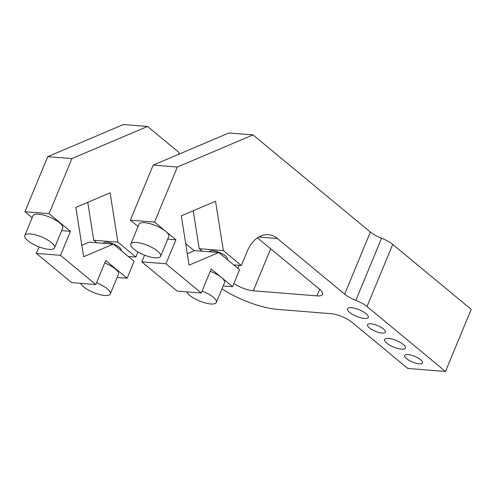 <?xml version="1.0" encoding="UTF-8"?>
<svg xmlns="http://www.w3.org/2000/svg" width="496" height="496" viewBox="0 0 496 496"><rect width="100%" height="100%" fill="white"/><g stroke="black" fill="none" stroke-linecap="round" stroke-linejoin="round"><path stroke-width="0.74" d="M61.671 230.634L70.451 231.334L49.085 213.652L71.889 158.596L147.572 126.461L179.155 152.613L178.417 154.392M137.993 251.98L135.885 257.071L117.893 242.172L110.1 192.832L75.851 207.371L83.644 256.717L113.348 244.1L134.131 261.305L127.112 278.244L105.747 260.561L95.809 284.555L60.512 255.335L70.451 231.334M128.278 256.463L135.885 257.071M258.707 237.038L277.456 238.539A32.203 21.874 94.6 0 0 268.33 234.67A32.203 21.874 94.6 0 0 247.182 251.398L241.335 265.509L223.343 250.616L215.555 201.271L181.307 215.816L189.094 265.155L218.804 252.538L239.58 269.743L232.568 286.688L221.421 277.456A16.101 5.084 22.5 0 1 224.514 282.677L216.33 302.442A16.101 5.084 -157.5 0 0 213.237 297.222A16.101 5.084 -157.5 0 0 202.064 291.053M277.456 238.539L344.652 294.171A16.101 5.084 -157.5 0 0 355.837 300.347A16.101 5.084 22.5 0 1 367.015 306.522L445.47 371.467L407.768 368.454L352.036 322.313A16.101 5.084 -157.5 0 0 330.962 313.677L277.946 309.436A48.31 15.246 22.5 0 1 221.96 288.839M257.455 237.844L319.412 289.137A16.101 5.084 -157.5 0 1 322.505 294.357A16.101 5.084 -157.5 0 1 316.919 295.883L253.295 290.792L270.686 248.8M233.914 283.439A16.101 5.084 -157.5 0 0 253.295 290.792M194.296 250.759L185.696 243.641M366.129 313.714A11.272 3.559 22.5 0 1 368.299 317.366A11.272 3.559 22.5 0 1 356.519 316.343A11.272 3.559 22.5 0 1 347.467 308.741A11.272 3.559 22.5 0 1 355.093 308.351A11.272 3.559 22.5 0 1 366.129 313.714M383.532 329.003A9.66 3.05 22.5 0 1 385.386 332.134A9.66 3.05 22.5 0 1 375.292 331.254A9.66 3.05 22.5 0 1 367.536 324.737A9.66 3.05 22.5 0 1 374.071 324.403A9.66 3.05 22.5 0 1 383.532 329.003M420.689 359.761A9.66 3.05 22.5 0 1 422.542 362.892A9.66 3.05 22.5 0 1 412.449 362.012A9.66 3.05 22.5 0 1 404.693 355.496A9.66 3.05 22.5 0 1 411.227 355.161A9.66 3.05 22.5 0 1 420.689 359.761M403.285 344.472A11.272 3.559 22.5 0 1 405.455 348.13A11.272 3.559 22.5 0 1 393.675 347.101A11.272 3.559 22.5 0 1 384.623 339.5A11.272 3.559 22.5 0 1 392.249 339.109A11.272 3.559 22.5 0 1 403.285 344.472M445.47 371.467L471.2 309.355L392.745 244.404A16.101 5.084 -157.5 0 0 381.56 238.235A16.101 5.084 22.5 0 1 370.382 232.06L253.022 134.906L177.345 167.034L154.541 222.09L165.689 231.316A16.101 5.084 22.5 0 1 168.783 236.536L160.592 256.302A16.101 5.084 -157.5 0 0 157.499 251.081A16.101 5.084 -157.5 0 0 141.732 243.418A16.101 5.084 -157.5 0 0 130.839 243.976A16.101 5.084 -157.5 0 0 133.939 249.197A16.101 5.084 -157.5 0 0 149.705 256.86A16.101 5.084 -157.5 0 0 160.592 256.302M209.424 251.788L209.479 251.646A9.66 3.05 22.5 0 1 216.02 251.311A9.66 3.05 22.5 0 1 225.475 255.905A9.66 3.05 22.5 0 1 227.335 259.036L227.162 259.458M103.379 243.307L103.441 243.158A9.66 3.05 22.5 0 1 109.976 242.823A9.66 3.05 22.5 0 1 119.437 247.417A9.66 3.05 22.5 0 1 121.291 250.548L121.253 250.647M80.643 283.34A16.101 5.084 -157.5 0 0 83.626 286.849A16.101 5.084 -157.5 0 0 99.392 294.512A16.101 5.084 -157.5 0 0 110.286 293.954A16.101 5.084 -157.5 0 0 96.553 282.77M104.737 263.004A16.101 5.084 22.5 0 1 118.476 274.189L110.286 293.954M27.894 240.709A16.101 5.084 -157.5 0 0 43.66 248.372A16.101 5.084 -157.5 0 0 54.554 247.814A16.101 5.084 -157.5 0 0 41.621 236.958A16.101 5.084 -157.5 0 0 24.8 235.488A16.101 5.084 -157.5 0 0 27.894 240.709M24.8 235.488L32.984 215.723A16.101 5.084 22.5 0 1 49.811 217.192A16.101 5.084 22.5 0 1 62.738 228.048L54.554 247.814M130.839 243.976L139.029 224.211A16.101 5.084 22.5 0 1 149.922 223.653A16.101 5.084 22.5 0 1 165.689 231.316L175.906 239.779L165.962 263.773L201.264 292.993L211.203 268.999L221.421 277.456A16.101 5.084 22.5 0 0 210.254 271.287M186.688 291.828A16.101 5.084 -157.5 0 0 189.67 295.337A16.101 5.084 -157.5 0 0 205.437 303A16.101 5.084 -157.5 0 0 216.33 302.442M117.124 277.444L127.112 278.244M32.166 217.707L24.936 211.718L49.085 213.652M253.022 134.906L228.873 132.971L153.19 165.1L130.386 220.156L154.541 222.09M130.386 220.156L138.074 226.517M167.71 239.122L175.906 239.779M223.163 285.932L232.568 286.688M193.204 210.763L199.187 248.682L202.25 251.218M218.804 252.538L194.649 250.61L187.29 253.735M144.578 255.161L141.813 261.845L177.109 291.065L201.264 292.993M233.734 264.901L241.335 265.509M199.187 248.682L223.343 250.616M96.801 242.78L93.738 240.244L117.893 242.172M93.738 240.244L87.749 202.318M81.84 245.291L89.193 242.166L113.348 244.1M60.512 255.335L36.357 253.4L71.653 282.621L95.809 284.555M141.813 261.845L165.962 263.773M36.357 253.4L39.06 246.878M71.889 158.596L47.74 156.662L123.417 124.533L147.572 126.461M177.345 167.034L153.19 165.1M24.936 211.718L47.74 156.662M370.382 232.06L344.652 294.171M355.837 300.347L381.56 238.235M367.015 306.522L392.745 244.404M319.635 289.323L316.919 295.883M239.19 265.341L237.931 268.379"/></g></svg>
